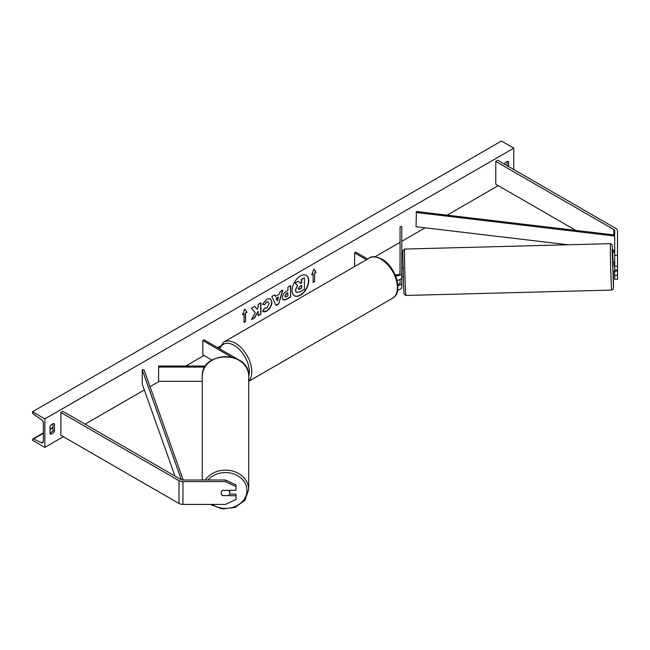 <?xml version="1.0" encoding="UTF-8"?>
<svg xmlns="http://www.w3.org/2000/svg" width="650" height="650" viewBox="0 0 650 650"><rect width="100%" height="100%" fill="white"/><g stroke="black" fill="none" stroke-linecap="round" stroke-linejoin="round"><path stroke-width="0.97" d="M614.705 271.082L614.705 279.207L617.5 279.207L617.5 266.281L614.705 266.281L614.705 270.034L617.5 270.034L617.492 271.009L617.427 270.034M614.705 266.281L614.705 230.742A2.795 1.609 0 0 0 613.892 229.604L495.771 161.411L495.771 184.21L575.786 230.401M614.705 255.296L617.5 255.296L617.5 230.742A5.582 3.226 0 0 0 615.867 228.459L497.746 160.266L495.771 161.411M614.705 253.541A2.795 1.609 0 0 0 613.892 252.403L612.739 251.737M614.705 275.454L617.5 275.454M617.5 255.296L617.5 266.281M222.649 495.731A4.363 3.559 -0 0 1 221.122 493.025A4.363 3.559 -0 0 1 222.649 490.319L235.958 490.319L235.958 484.949L225.485 480.017L182.951 480.017A2.795 1.609 180 0 1 180.976 479.546L62.855 411.344L60.881 412.49L60.881 435.289L179.002 503.482A5.582 3.226 180 0 0 182.951 504.424L225.485 504.424L235.958 499.493L235.958 495.731L222.649 495.584M235.958 495.731L235.958 494.122L229.621 494.122M225.485 480.017L225.485 481.626L182.951 481.626A5.582 3.226 180 0 1 179.002 480.683L60.881 412.49M225.485 481.626L235.958 486.566M202.272 381.314L158.584 381.314L158.584 367.063L204.839 367.063M231.432 357.053L202.8 340.527L204.035 339.812L242.296 361.904A5.232 3.022 180 0 1 243.823 364M205.498 366.056L158.584 366.056L158.584 367.063M202.8 340.527L202.8 354.778L211.973 360.067M395.582 275.811A5.232 3.022 0 0 0 401.789 272.838L401.789 226.655L400.043 226.655L400.043 272.838A3.494 2.015 0 0 1 395.094 274.674M403.642 276.673L401.789 276.664L401.789 287.089A5.232 3.022 0 0 1 397.678 290.046M401.789 272.838L401.789 277.257A5.232 3.022 0 0 1 397.044 280.264M400.043 279.508L400.043 282.669A3.494 2.015 180 0 1 397.808 284.554M354.591 266.557L354.591 252.891L355.826 252.176L367.664 259.009M354.591 252.891L366.429 259.724M401.789 282.669A5.232 3.022 180 0 1 397.889 285.594M614.372 271.099L612.966 271.18L612.739 262.462L614.136 262.421L614.144 265.972L614.705 265.956M614.144 265.972L614.136 262.421M614.705 262.454L614.144 262.47M614.364 271.148L617.492 271.009M400.043 271.578L400.043 268.084M401.789 271.537L402.025 267.979L403.414 267.946M399.986 273.203L399.945 271.586M294.385 295.726A11.773 6.801 120 0 0 300.146 295.076A11.773 6.801 120 0 0 307.808 284.814A11.773 6.801 120 0 0 306.158 275.34M300.398 295.222A11.773 6.801 120 0 0 308.084 284.846A11.773 6.801 120 0 0 306.28 275.413A11.773 6.801 120 0 0 300.398 275.998A11.773 6.801 120 0 0 292.703 286.366A11.773 6.801 120 0 0 294.507 295.799A11.773 6.801 120 0 0 300.398 295.222M44.842 418.901L44.842 447.403L32.5 440.277L32.5 439.676A1.568 0.91 60 0 1 32.825 438.961A1.568 0.91 60 0 1 33.508 438.986L41.454 442.723A2.966 1.714 -120 0 0 42.746 442.772A2.966 1.714 -120 0 0 43.363 441.415L43.363 423.174A2.966 1.714 -120 0 0 41.454 419.664L33.508 414.229A1.568 0.91 60 0 1 32.5 412.376L32.5 411.775L44.842 418.901L513.793 148.151L513.793 169.528M44.842 447.403L63.351 436.711M85.069 424.174L144.332 389.959M150.02 386.677L159.307 381.314M185.737 366.056L204.035 355.485M217.612 347.652L219.936 346.312M374.977 256.799L400.043 242.328M401.789 241.321L425.157 227.825M447.111 215.15L498.241 185.632M264.607 308.067L266.768 308.157L269.124 303.786L268.361 301.901L266.768 302.071L264.542 304.736L262.478 304.233L266.849 299.138L270.481 298.74L271.944 302.128C271.708 305.898 269.969 308.88 266.744 311.058C264.769 312.098 263.38 312.114 262.551 311.098L264.818 308.23M263.112 311.545L262.551 311.098M282.336 297.822L282.336 297.789C282.523 294.962 283.936 292.784 286.585 291.233L287.934 290.452L287.934 287.194L290.672 285.61L290.672 297.009L286.439 299.455L283.246 300.024L282.336 297.822M255.247 312.561L251.509 319.621L254.751 317.752L258.156 311.163L258.156 315.786L260.886 314.21L260.886 302.811L258.156 304.387L258.156 307.336L257.148 309.197L254.67 306.394L251.387 308.295L255.247 312.561M508.609 166.538L508.609 161.696A4.363 2.519 120 0 0 508.568 161.671A4.363 2.519 120 0 0 506.382 161.882A4.363 2.519 120 0 0 504.286 164.044M54.47 423.889L54.47 431.299A4.363 2.519 -60 0 1 50.066 433.883A4.363 2.519 -60 0 1 50.026 433.859L50.026 426.449A4.363 2.519 -60 0 1 52.244 424.076A4.363 2.519 -60 0 1 54.429 423.865A4.363 2.519 -60 0 1 54.47 423.889L54.389 423.841M314.608 273.122L316.087 272.269L313.869 269.108L311.651 274.836L313.129 273.983L313.129 282.531L314.608 281.678L314.608 273.122L314.608 281.678M242.539 314.738L244.757 309.01L246.984 312.171L245.505 313.024L245.505 321.571L244.018 322.433L244.018 313.877L242.539 314.738M275.486 296.4L279.313 294.19L280.012 291.769L282.831 290.136L278.655 303.956L276.039 305.476L271.863 296.473L274.771 294.791L275.486 296.4L274.625 294.873M507.122 165.685L507.122 161.558M52.983 423.759L52.983 430.446A4.363 2.519 -60 0 1 50.026 433.136M32.5 411.775L501.451 141.034L513.793 148.151M52.983 430.446L54.47 431.299M295.368 290.233L297.408 285.521L295.043 282.896L298.456 281.214L300.454 283.522L301.649 282.831L301.649 279.37L304.395 277.786L304.395 289.209L299.715 291.907L296.221 292.37L295.368 290.233L297.651 285.659L295.295 283.043M298.456 281.214L295.043 282.896M300.284 283.335L301.405 282.685L301.405 279.224L304.395 277.786M296.27 292.402L295.62 290.379M314.364 281.531L313.129 282.246M311.789 274.471L313.129 273.983M314.364 272.984L316.087 272.269M315.843 272.131L313.82 269.246M244.709 309.14L246.984 312.171M246.732 312.024L245.505 313.024M245.253 312.886L245.505 321.571M244.018 322.148L245.253 321.433M242.686 314.364L244.018 313.877M254.589 306.442L257.148 309.197M258.156 315.502L260.886 314.21M260.642 314.064L260.642 302.949M251.729 319.215L254.507 317.606L258.156 311.163M290.428 285.756L290.672 297.009M290.428 296.871L286.195 299.309L283.124 299.951M287.934 292.923L286.642 293.67L285.074 296.059L285.407 296.928L287.934 295.937L287.69 292.784L286.39 293.532L284.822 295.921L285.293 296.839M270.351 298.675L271.7 301.982C271.456 305.76 269.726 308.734 266.492 310.911L262.99 311.464M268.231 301.836L266.524 301.925L264.542 304.736M264.29 304.598L262.511 304.159M282.482 290.339L278.655 303.956M278.411 303.818L275.933 305.248M278.476 297.123L276.031 298.252L277.371 300.983L278.476 297.123L276.274 298.391L277.371 300.983M298.374 288.592L299.861 289.088L301.649 288.048L301.649 285.309L299.845 286.358L298.374 288.559L298.667 289.331M298.561 289.242L301.649 288.048M301.405 287.909L301.405 285.447M202.272 480.017L202.272 376.066A23.213 19.37 0 0 1 225.485 356.688A23.213 19.37 0 0 1 248.698 376.066C249.949 350.642 201.029 350.634 202.272 376.066M210.364 504.424L222.211 508.966L235.081 507.406L244.969 500.199L248.698 489.507L248.698 376.066M221.122 492.993A4.363 3.64 180 0 0 222.454 495.584L228.516 495.584A4.363 3.64 180 0 0 229.848 492.968L229.848 490.466A4.363 3.64 180 0 0 229.848 490.319M222.617 490.344L228.516 490.344A4.363 3.64 180 0 1 229.848 492.968M614.705 249.267L614.705 235.016L416.398 211.51L416.049 226.744L568.124 244.774M614.356 250.258L612.666 250.055M614.356 236.007L416.049 212.493M181.326 479.716L142.236 369.793L142.236 384.044L174.964 476.068M183.211 480.017L143.942 369.59L142.236 369.793M613.892 229.604L613.892 234.918M613.892 250.201L613.892 252.403M179.002 480.683L179.002 503.482M182.951 481.626L182.951 504.424M369.395 258.009C371.548 256.011 375.708 256.36 381.875 259.074C395.663 266.394 403.886 292.362 392.608 298.212A23.213 13.398 -120 0 0 396.167 279.614A23.213 13.398 -120 0 0 381.006 259.163A23.213 13.398 -120 0 0 369.395 258.009L223.779 342.087A23.213 13.398 60 0 1 235.381 343.233A23.213 13.398 60 0 1 249.99 361.985A23.213 13.398 60 0 1 248.698 380.957M248.698 376.301A21.466 12.391 -120 0 0 234.146 345.369A21.466 12.391 -120 0 0 219.797 348.912M610.496 243.661L612.284 245.099L613.129 262.446L612.162 249.299L613.486 287.828L613.356 271.172L613.454 288.291L612.796 289.664L611.715 290.071A23.213 0.431 -91.5 0 1 611.106 280.264A23.213 0.431 -91.5 0 1 610.447 256.206A23.213 0.431 -91.5 0 1 610.496 243.661L404.666 249.056A23.213 0.431 88.5 0 0 404.617 261.601A23.213 0.431 88.5 0 0 405.275 285.659A23.213 0.431 88.5 0 0 405.884 295.466L611.715 290.071M41.454 442.723L43.355 441.634M33.508 438.986L43.363 433.298M50.026 429.447L52.983 427.741M208.049 480.017A21.466 17.916 0 0 1 232.058 473.411A21.466 17.916 0 0 1 246.951 490.466A21.466 17.916 0 0 1 234.756 506.626A21.466 17.916 0 0 1 212.03 504.424M248.698 489.507A23.213 19.37 180 0 0 231.359 470.762A23.213 19.37 180 0 0 205.246 480.017M392.608 298.212L248.698 381.298M219.099 348.506L223.779 342.087M405.884 295.466L404.097 294.036L403.528 284.724L402.846 253.955L403.033 250.299L404.666 249.056M52.983 427.318L50.026 429.024M43.363 432.876L32.825 438.961"/></g></svg>
